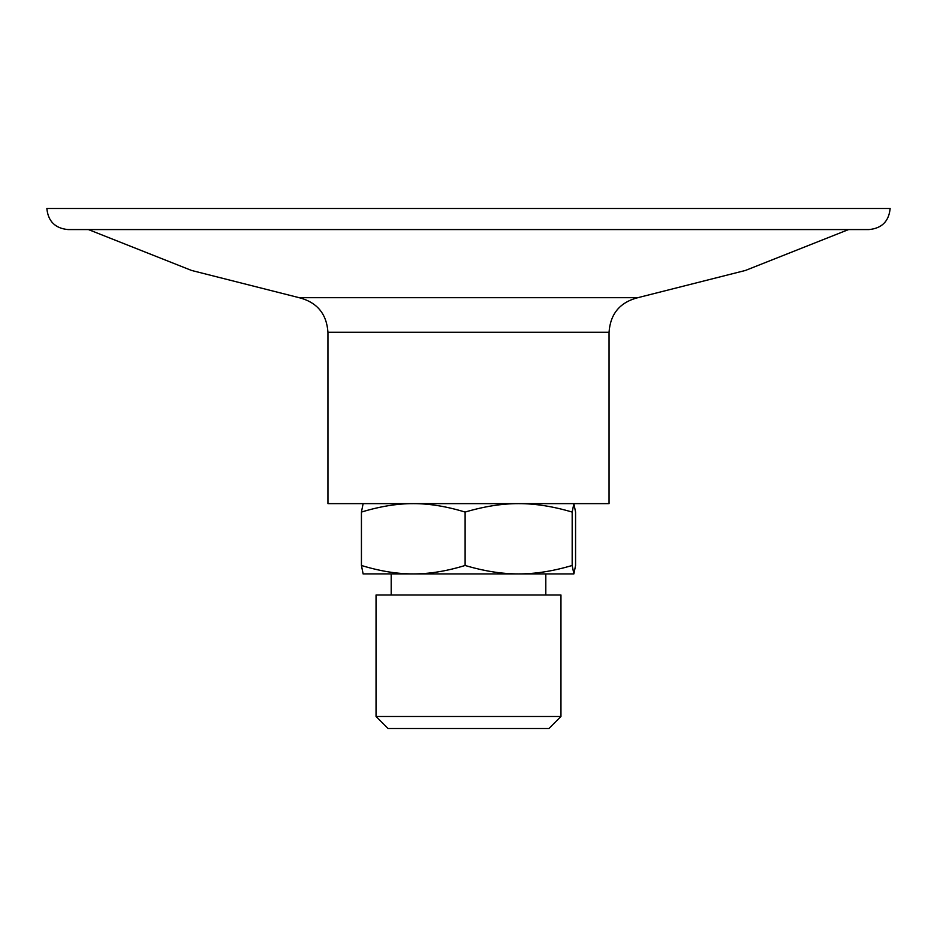 <?xml version="1.0" encoding="UTF-8"?>
<svg xmlns="http://www.w3.org/2000/svg" width="937" height="937" viewBox="0 0 937 937"><rect width="100%" height="100%" fill="white"/><g stroke="black" fill="none" stroke-linecap="round" stroke-linejoin="round"><path stroke-width="1.41" d="M609.05 332.248L327.95 332.248L327.95 503.637L609.05 503.637L609.05 332.248C610.35 313.848 619.931 302.335 637.792 297.697L745.395 270.465L848.582 229.565M303.506 208.482L890.15 208.482C888.897 221.284 881.869 228.312 869.067 229.565L67.932 229.565C55.131 228.312 48.103 221.284 46.85 208.482L303.506 208.482M573.877 573.912L413.276 573.912C429.287 573.971 446.562 571.16 465.115 565.479C484.265 571.16 502.103 573.971 518.641 573.912C535.179 573.971 553.029 571.16 572.179 565.479L573.877 573.912L575.564 565.479L575.564 512.07L573.877 503.637L572.179 512.07C553.029 506.39 535.179 503.579 518.641 503.637C502.103 503.579 484.265 506.39 465.115 512.07C446.562 506.39 429.287 503.579 413.276 503.637C397.265 503.579 379.977 506.39 361.436 512.07L363.123 503.637M363.123 573.912L361.436 565.479C379.977 571.16 397.265 573.971 413.276 573.912L363.052 573.889M572.179 565.479L572.179 512.07M465.115 565.479L465.115 512.07M361.436 565.479L361.436 512.07M376.042 716.489L388.07 728.517L548.93 728.517L560.958 716.489L560.958 594.995L376.042 594.995L376.042 716.489L560.958 716.489M327.95 332.248C326.65 313.848 317.069 302.335 299.208 297.697L637.792 297.697M299.208 297.697L191.605 270.465L88.418 229.565M545.803 594.995L545.803 573.912M391.197 594.995L391.197 573.912"/></g></svg>
